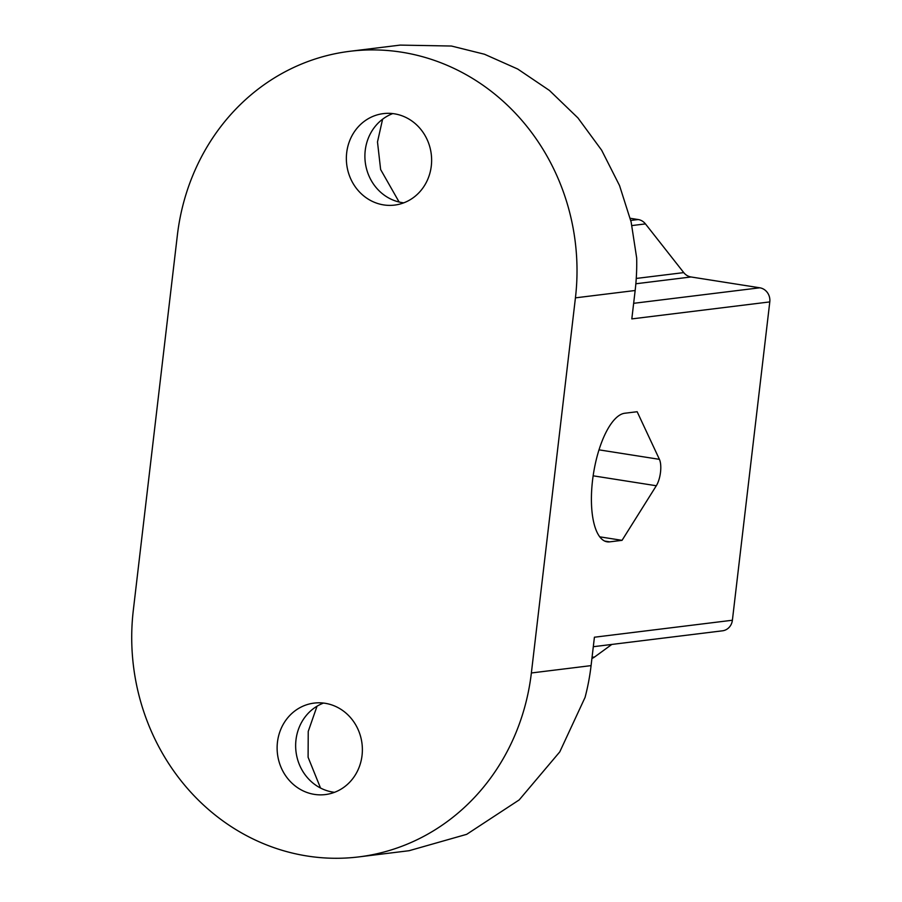 <?xml version="1.0" encoding="UTF-8"?>
<svg xmlns="http://www.w3.org/2000/svg" width="902" height="902" viewBox="0 0 902 902"><rect width="100%" height="100%" fill="white"/><g stroke="black" fill="none" stroke-linecap="round" stroke-linejoin="round"><path stroke-width="1.35" d="M334.507 792.317A46.081 42.574 83 0 1 295.98 739.899A46.081 42.574 83 0 1 323.514 703.064M277.455 742.177A46.081 42.574 83 0 1 314.11 703.098A46.081 42.574 83 0 1 362.04 755.493A46.081 42.574 83 0 1 325.374 794.572A46.081 42.574 83 0 1 277.455 742.177M317.042 706.198L308.236 731.409L308.101 757.274L320.526 788.032M403.746 202.837A46.081 42.574 83 0 1 365.231 150.42A46.081 42.574 83 0 1 392.765 113.584M346.695 152.697A46.081 42.574 83 0 1 383.361 113.618A46.081 42.574 83 0 1 431.291 166.013A46.081 42.574 83 0 1 394.625 205.092A46.081 42.574 83 0 1 346.695 152.697M382.595 119.222L377.487 141.93L380.633 169.542L399.112 202.014M609.684 541.854L622.042 540.343L656.306 485.75A16.27 6.021 98.9 0 0 659.418 459.343L637.15 411.729L624.793 413.24A65.057 24.072 98.9 0 0 592.952 477.203A65.057 24.072 98.9 0 0 607.125 541.82A65.057 24.072 98.9 0 0 609.684 541.854L604.678 541.076M769.789 301.911L631.817 318.902L635.155 290.5L575.431 297.852L531.368 672.971L591.081 665.62L594.418 637.218L732.39 620.238L769.789 301.911A12.47 11.523 83 0 0 759.788 287.794L691.033 276.97A12.47 11.523 -97 0 1 683.75 272.607L645.449 223.899A12.47 11.523 83 0 0 638.165 219.536L630.227 218.284M575.431 297.852A216.875 200.357 -97 0 0 401.582 52.181A216.875 200.357 -97 0 0 349.908 51.29A216.875 200.357 -97 0 0 177.367 235.219L133.304 610.338A216.875 200.357 -97 0 0 307.154 856.009A216.875 200.357 -97 0 0 358.827 856.9A216.875 200.357 -97 0 0 531.368 672.971M732.39 620.238A12.47 11.523 83 0 1 722.468 630.814L593.302 646.711M611.815 644.434L594.565 657.006A12.47 11.523 83 0 1 591.926 658.426M591.081 665.62A216.875 200.357 83 0 1 585.06 697.415L559.792 751.851L519.191 799.916L466.695 834.327L409.091 850.71L358.827 856.9M349.908 51.29L400.172 45.1L451.462 46.036L484.487 54.244L517.703 69.026L549.431 90.448L577.923 117.914L601.645 150.206L619.539 185.564L631.152 222.084L636.677 257.995A216.875 200.357 83 0 1 635.155 290.5M622.042 540.343L599.717 536.825M630.757 220.438L638.165 219.536M659.418 459.343L599.029 449.85M656.306 485.75L593.155 475.816M631.93 225.568L645.449 223.899M636.248 278.447L683.75 272.607M635.842 283.769L691.033 276.97M633.644 303.32L759.788 287.794M592.062 657.31L594.565 657.006"/></g></svg>
